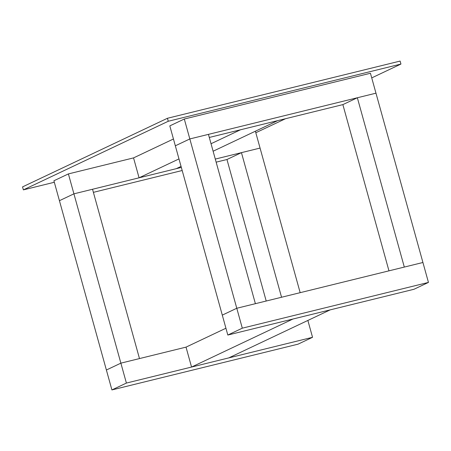 <?xml version="1.0" encoding="UTF-8"?>
<svg xmlns="http://www.w3.org/2000/svg" width="451" height="451" viewBox="0 0 451 451"><rect width="100%" height="100%" fill="white"/><g stroke="black" fill="none" stroke-linecap="round" stroke-linejoin="round"><path stroke-width="0.68" d="M428.45 282.416L422.925 262.493L236.781 308.258L242.305 328.176L227.817 335.042L413.962 289.277L428.45 282.416L242.305 328.176M184.301 119.025L169.813 125.885L222.292 315.119L236.781 308.258L184.301 119.025L370.446 73.259L375.971 93.177L357.355 97.754L404.31 267.071L422.925 262.493L375.971 93.177L189.826 138.942L208.435 134.364L255.396 303.681L236.781 308.258L222.292 315.119L227.817 335.042M388.965 270.842L342.867 104.615L209.292 137.454M357.355 97.754L342.867 104.615M189.826 138.942L175.338 145.803L189.826 138.942M191.551 367.052L292.964 319.02L330.194 309.871L228.775 357.897L191.551 367.052L186.026 347.129L120.874 363.151L126.398 383.068L111.91 389.929L298.055 344.164L312.543 337.303L126.398 383.068M307.87 320.441L312.543 337.303M181.33 167.422L73.919 193.834L92.534 189.257L139.489 358.573L120.874 363.151L106.385 370.012L111.91 389.929M300.169 292.676L260.064 148.069L241.448 152.647L226.96 159.507L216.147 162.163M281.554 297.254L241.448 152.647M266.208 301.026L226.96 159.507M181.048 166.413L176.296 168.663L139.071 177.812L133.547 157.895L68.394 173.911L73.919 193.834L59.431 200.695L53.906 180.772L68.394 173.911M255.39 131.207L260.064 148.069L215.29 159.079M182.187 170.512L93.391 192.346M120.874 363.151L73.919 193.834L59.431 200.695L106.385 370.012L120.874 363.151M225.928 328.232L186.026 347.129M213.114 151.226L277.715 120.631L240.484 129.787L211.034 143.734M178.974 158.915L139.071 177.812M173.449 138.998L133.547 157.895M167.434 118.275L168.262 121.263L400.945 64.059L400.116 61.071L167.434 118.275L22.55 186.889L23.379 189.877L54.317 182.266M285.545 118.709L255.813 132.735M400.945 64.059L371.731 77.893M168.262 121.263L23.379 189.877"/></g></svg>
